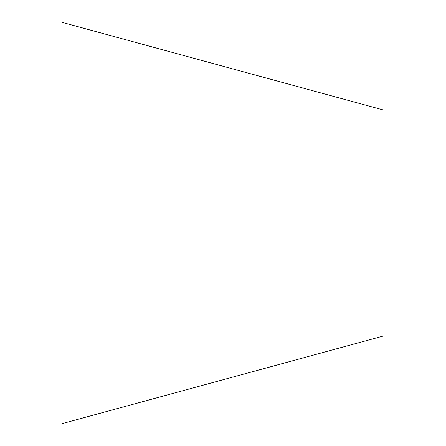 <?xml version="1.0" encoding="UTF-8"?>
<svg xmlns="http://www.w3.org/2000/svg" width="446" height="446" viewBox="0 0 446 446"><rect width="100%" height="100%" fill="white"/><g stroke="black" fill="none" stroke-linecap="round" stroke-linejoin="round"><path stroke-width="0.67" d="M61.894 22.3L61.894 423.7L384.106 335.821L384.106 110.179L61.894 22.3"/></g></svg>
